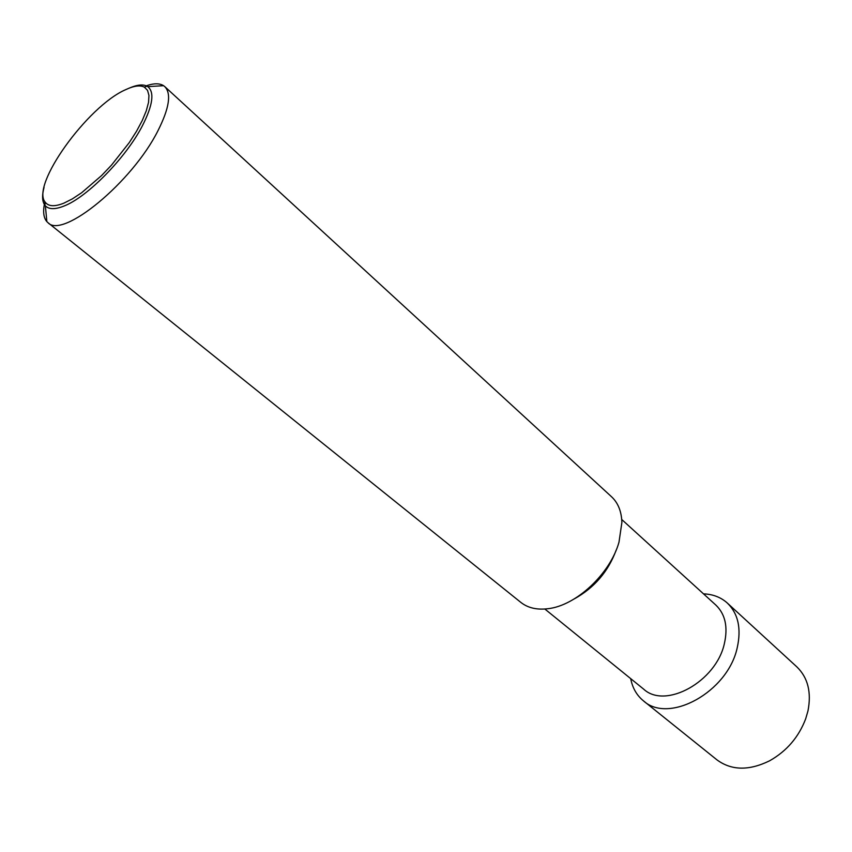 <?xml version="1.0" encoding="UTF-8"?>
<svg xmlns="http://www.w3.org/2000/svg" width="852" height="852" viewBox="0 0 852 852"><rect width="100%" height="100%" fill="white"/><g stroke="black" fill="none" stroke-linecap="round" stroke-linejoin="round"><path stroke-width="1.28" d="M44.922 201.732C42.738 210.955 43.388 217.59 46.849 221.616L47.957 222.66C62.537 239.401 132.348 182.179 158.035 130.569C169.282 108.225 171.529 93.582 164.787 86.627L163.595 85.69C159.58 83.155 153.786 83.198 146.235 85.807M129.366 88.076C137.076 84.721 142.966 84.103 147.055 86.201L147.758 86.638C154.67 92.112 152.87 105.179 142.369 125.83C125.872 157.876 87.138 197.313 63.911 206.077C55.082 209.581 48.905 209.496 45.39 205.833L44.847 205.194C42.163 201.477 41.886 195.545 44.038 187.419M47.957 222.66L520.828 602.385C527.835 607.913 536.813 610.032 547.783 608.722C575.835 605.847 610.128 574.014 618.989 542.202L621.885 522.446C621.513 511.413 618.073 502.85 611.544 496.759L164.787 86.627M544.843 609.02L643.697 689.172C665.359 709.482 716.063 681.717 724.349 643.707C728.13 627.093 725.318 614.228 715.893 605.112L621.736 519.496M630.704 678.639C632.482 687.915 636.7 695.296 643.366 700.781C668.671 724.36 727.768 692.08 737.214 647.786C741.506 628.552 738.205 613.632 727.32 603.046C720.888 597.273 712.954 594.217 703.518 593.865M643.366 700.781L716.947 759.856C731.485 770.581 749.046 770.879 769.633 760.783C786.705 751.123 798.718 737.129 805.683 718.8L807.962 710.962C811.605 692.293 807.898 677.585 796.822 666.85L727.32 603.046M63.825 203.181L72.271 198.942L81.6 192.776L101.59 175.555L111.505 165.128L129.291 142.561L136.512 131.283L142.241 120.558L146.288 110.792L148.546 102.325L148.951 95.435L147.524 90.323L144.361 87.138C140.111 84.955 133.86 85.807 125.606 89.694C87.468 106.223 30.076 185.949 45.369 202.393C48.639 206.514 54.794 206.78 63.825 203.181M574.333 598.871C594.291 587.805 608.232 571.575 616.145 550.179M147.758 86.638L163.595 85.69M144.361 87.138L147.055 86.201M45.369 202.393L44.847 205.194M45.39 205.833L46.849 221.616"/></g></svg>
